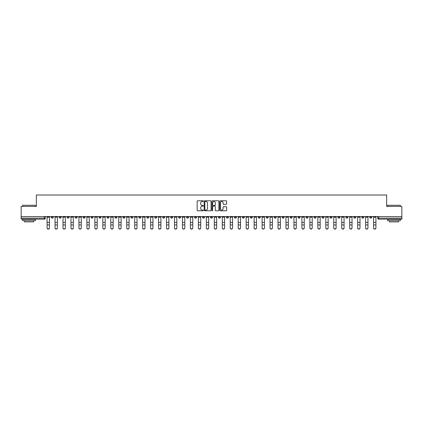<?xml version="1.0" encoding="UTF-8"?>
<svg xmlns="http://www.w3.org/2000/svg" width="423" height="423" viewBox="0 0 423 423"><rect width="100%" height="100%" fill="white"/><g stroke="black" fill="none" stroke-linecap="round" stroke-linejoin="round"><path stroke-width="0.63" d="M203.331 201.121A0.349 0.349 0 0 0 202.982 200.772L197.657 200.772A0.502 0.502 0 0 0 197.155 201.274L197.155 210.289A0.502 0.502 0 0 0 197.657 210.791L202.982 210.791A0.349 0.349 0 0 0 203.331 210.443A0.349 0.349 0 0 0 202.982 210.088L202.294 210.088A1.602 1.602 0 0 1 200.692 208.486L200.692 207.735A1.602 1.602 0 0 1 202.294 206.133L202.982 206.133A0.349 0.349 0 0 0 203.331 205.784A0.349 0.349 0 0 0 202.982 205.43L202.294 205.43A1.602 1.602 0 0 1 200.692 203.828L200.692 203.077A1.602 1.602 0 0 1 202.294 201.475L202.982 201.475A0.349 0.349 0 0 0 203.331 201.121M313.998 216.555L313.998 217.115L316.044 217.115A1.02 1.02 0 0 1 315.019 218.136A1.02 1.02 0 0 1 313.998 217.115L313.998 216.555M266.22 216.555L266.22 217.115L268.261 217.115A1.02 1.02 0 0 1 267.241 218.136A1.02 1.02 0 0 1 266.22 217.115L266.22 216.555M258.257 216.555L258.257 217.115L260.298 217.115A1.02 1.02 0 0 1 259.278 218.136A1.02 1.02 0 0 1 258.257 217.115L258.257 216.555M210.48 216.555L210.48 217.115L212.52 217.115A1.02 1.02 0 0 1 211.5 218.136A1.02 1.02 0 0 1 210.48 217.115L210.48 216.555M202.517 216.555L202.517 217.115L204.558 217.115A1.02 1.02 0 0 1 203.537 218.136A1.02 1.02 0 0 1 202.517 217.115L202.517 216.555M194.554 216.555L194.554 217.115L196.595 217.115A1.02 1.02 0 0 1 195.574 218.136A1.02 1.02 0 0 1 194.554 217.115L194.554 216.555M178.628 216.555L178.628 217.115L180.669 217.115A1.02 1.02 0 0 1 179.648 218.136A1.02 1.02 0 0 1 178.628 217.115L178.628 216.555M162.702 217.115L162.702 216.555L162.702 217.115A1.02 1.02 0 0 0 163.722 218.136A1.02 1.02 0 0 1 162.702 217.115L164.743 217.115A1.02 1.02 0 0 1 163.722 218.136A1.02 1.02 0 0 0 164.743 217.115L164.743 216.555L164.743 217.115M154.739 217.115L154.739 216.555L154.739 217.115A1.02 1.02 0 0 0 155.759 218.136A1.02 1.02 0 0 1 154.739 217.115L156.78 217.115A1.02 1.02 0 0 1 155.759 218.136M146.776 217.115L146.776 216.555L146.776 217.115A1.02 1.02 0 0 0 147.796 218.136A1.02 1.02 0 0 1 146.776 217.115L148.817 217.115A1.02 1.02 0 0 1 147.796 218.136A1.02 1.02 0 0 0 148.817 217.115L148.817 216.555L148.817 217.115M138.813 216.555L138.813 217.115L140.854 217.115A1.02 1.02 0 0 1 139.833 218.136A1.02 1.02 0 0 1 138.813 217.115L138.813 216.555M130.85 216.555L130.85 217.115L132.891 217.115A1.02 1.02 0 0 1 131.87 218.136A1.02 1.02 0 0 1 130.85 217.115L130.85 216.555M122.887 216.555L122.887 217.115L124.928 217.115A1.02 1.02 0 0 1 123.907 218.136A1.02 1.02 0 0 1 122.887 217.115L122.887 216.555M114.924 217.115L114.924 216.555L114.924 217.115A1.02 1.02 0 0 0 115.944 218.136A1.02 1.02 0 0 1 114.924 217.115L116.965 217.115A1.02 1.02 0 0 1 115.944 218.136M98.993 217.115L98.993 216.555L98.993 217.115A1.02 1.02 0 0 0 100.018 218.136A1.02 1.02 0 0 1 98.993 217.115L101.039 217.115A1.02 1.02 0 0 1 100.018 218.136A1.02 1.02 0 0 0 101.039 217.115L101.039 216.555L101.039 217.115M91.03 217.115L91.03 216.555L91.03 217.115A1.02 1.02 0 0 0 92.05 218.136A1.02 1.02 0 0 1 91.03 217.115L93.076 217.115A1.02 1.02 0 0 1 92.05 218.136A1.02 1.02 0 0 0 93.076 217.115L93.076 216.555L93.076 217.115M83.067 217.115L83.067 216.555L83.067 217.115A1.02 1.02 0 0 0 84.087 218.136A1.02 1.02 0 0 1 83.067 217.115L85.113 217.115A1.02 1.02 0 0 1 84.087 218.136A1.02 1.02 0 0 0 85.113 217.115L85.113 216.555L85.113 217.115M75.104 217.115L75.104 216.555L75.104 217.115A1.02 1.02 0 0 0 76.124 218.136A1.02 1.02 0 0 1 75.104 217.115L77.15 217.115A1.02 1.02 0 0 1 76.124 218.136M67.141 217.115L67.141 216.555L67.141 217.115A1.02 1.02 0 0 0 68.161 218.136A1.02 1.02 0 0 1 67.141 217.115L69.182 217.115A1.02 1.02 0 0 1 68.161 218.136A1.02 1.02 0 0 0 69.182 217.115L69.182 216.555L69.182 217.115M59.178 217.115L59.178 216.555L59.178 217.115A1.02 1.02 0 0 0 60.198 218.136A1.02 1.02 0 0 1 59.178 217.115L61.219 217.115A1.02 1.02 0 0 1 60.198 218.136A1.02 1.02 0 0 0 61.219 217.115L61.219 216.555L61.219 217.115M226.141 204.304A0.502 0.502 0 0 0 226.643 203.801L226.643 201.274A0.502 0.502 0 0 0 226.141 200.772L220.23 200.772A0.502 0.502 0 0 0 219.727 201.274L219.727 210.289A0.502 0.502 0 0 0 220.23 210.791L226.141 210.791A0.502 0.502 0 0 0 226.643 210.289L226.643 207.233A0.502 0.502 0 0 0 226.141 206.736L223.614 206.736A0.502 0.502 0 0 0 223.111 207.233L223.111 208.751A1.338 1.338 0 0 1 221.774 210.088A1.338 1.338 0 0 1 220.431 208.751L220.431 202.813A1.338 1.338 0 0 1 221.774 201.475A1.338 1.338 0 0 1 223.111 202.813L223.111 203.801A0.502 0.502 0 0 0 223.614 204.304L226.141 204.304M21.15 216.555L21.15 206.392L36.362 206.392L36.362 195.014L386.638 195.014L386.638 206.392L401.85 206.392L401.85 216.555L21.15 216.555L21.15 218.136L45.293 218.136L45.293 216.555M211.061 201.274A0.502 0.502 0 0 0 210.559 200.772L204.647 200.772A0.502 0.502 0 0 0 204.145 201.274L204.145 210.289A0.502 0.502 0 0 0 204.647 210.791L210.559 210.791A0.502 0.502 0 0 0 211.061 210.289L211.061 201.274M212.441 200.772L218.353 200.772A0.502 0.502 0 0 1 218.855 201.274L218.855 210.289A0.502 0.502 0 0 1 218.353 210.791L215.82 210.791A0.502 0.502 0 0 1 215.323 210.289L215.323 206.636A0.502 0.502 0 0 0 214.821 206.133L213.139 206.133A0.502 0.502 0 0 0 212.642 206.636L212.642 210.443A0.349 0.349 0 0 1 212.288 210.791A0.349 0.349 0 0 1 211.939 210.443L211.939 201.274A0.502 0.502 0 0 1 212.441 200.772M377.707 216.555L377.707 218.136L401.85 218.136L401.85 219.156L378.728 219.156A1.02 1.02 0 0 1 377.707 218.136A1.02 1.02 0 0 0 378.728 219.156L378.728 216.555M401.85 216.555L401.85 218.136M45.293 218.136A1.02 1.02 0 0 1 44.272 219.156L21.15 219.156L21.15 218.136M371.785 216.555L371.785 217.115A1.02 1.02 0 0 1 370.765 218.136A1.02 1.02 0 0 1 369.744 217.115L371.785 217.115M369.744 216.555L369.744 217.115M363.822 216.555L363.822 217.115A1.02 1.02 0 0 1 362.802 218.136A1.02 1.02 0 0 1 361.781 217.115L363.822 217.115M361.781 216.555L361.781 217.115M355.859 217.115L355.859 216.555L355.859 217.115A1.02 1.02 0 0 1 354.839 218.136A1.02 1.02 0 0 1 353.818 217.115L355.859 217.115A1.02 1.02 0 0 1 354.839 218.136M353.818 216.555L353.818 217.115M347.896 216.555L347.896 217.115A1.02 1.02 0 0 1 346.876 218.136A1.02 1.02 0 0 1 345.85 217.115A1.02 1.02 0 0 0 346.876 218.136M345.85 216.555L345.85 217.115L347.896 217.115M339.933 216.555L339.933 217.115A1.02 1.02 0 0 1 338.913 218.136A1.02 1.02 0 0 1 337.887 217.115L339.933 217.115A1.02 1.02 0 0 1 338.913 218.136M337.887 216.555L337.887 217.115M331.97 216.555L331.97 217.115A1.02 1.02 0 0 1 330.95 218.136A1.02 1.02 0 0 1 329.924 217.115A1.02 1.02 0 0 0 330.95 218.136M329.924 216.555L329.924 217.115L331.97 217.115M324.007 216.555L324.007 217.115A1.02 1.02 0 0 1 322.982 218.136A1.02 1.02 0 0 1 321.961 217.115L324.007 217.115M321.961 216.555L321.961 217.115M316.044 216.555L316.044 217.115A1.02 1.02 0 0 1 315.019 218.136M308.076 216.555L308.076 217.115A1.02 1.02 0 0 1 307.056 218.136A1.02 1.02 0 0 1 306.035 217.115L308.076 217.115M306.035 216.555L306.035 217.115M300.113 216.555L300.113 217.115A1.02 1.02 0 0 1 299.093 218.136A1.02 1.02 0 0 1 298.072 217.115L300.113 217.115M298.072 216.555L298.072 217.115M292.15 216.555L292.15 217.115A1.02 1.02 0 0 1 291.13 218.136A1.02 1.02 0 0 1 290.109 217.115A1.02 1.02 0 0 0 291.13 218.136M290.109 216.555L290.109 217.115L292.15 217.115M284.187 216.555L284.187 217.115A1.02 1.02 0 0 1 283.167 218.136A1.02 1.02 0 0 1 282.146 217.115L284.187 217.115M282.146 216.555L282.146 217.115M276.224 216.555L276.224 217.115A1.02 1.02 0 0 1 275.204 218.136A1.02 1.02 0 0 1 274.183 217.115L276.224 217.115M274.183 216.555L274.183 217.115M268.261 216.555L268.261 217.115M260.298 216.555L260.298 217.115L260.298 216.555M252.335 216.555L252.335 217.115A1.02 1.02 0 0 1 251.315 218.136A1.02 1.02 0 0 1 250.294 217.115L252.335 217.115M250.294 216.555L250.294 217.115M244.372 216.555L244.372 217.115A1.02 1.02 0 0 1 243.352 218.136A1.02 1.02 0 0 1 242.331 217.115L244.372 217.115M242.331 216.555L242.331 217.115M236.409 216.555L236.409 217.115A1.02 1.02 0 0 1 235.389 218.136A1.02 1.02 0 0 1 234.368 217.115L236.409 217.115M234.368 216.555L234.368 217.115M228.446 216.555L228.446 217.115A1.02 1.02 0 0 1 227.426 218.136A1.02 1.02 0 0 1 226.405 217.115L228.446 217.115M226.405 216.555L226.405 217.115M220.483 216.555L220.483 217.115A1.02 1.02 0 0 1 219.463 218.136A1.02 1.02 0 0 1 218.442 217.115L220.483 217.115M218.442 216.555L218.442 217.115M212.52 216.555L212.52 217.115A1.02 1.02 0 0 1 211.5 218.136M204.558 216.555L204.558 217.115M196.595 217.115L196.595 216.555L196.595 217.115A1.02 1.02 0 0 1 195.574 218.136M188.632 216.555L188.632 217.115A1.02 1.02 0 0 1 187.611 218.136A1.02 1.02 0 0 1 186.591 217.115A1.02 1.02 0 0 0 187.611 218.136A1.02 1.02 0 0 0 188.632 217.115L186.591 217.115L186.591 216.555M180.669 217.115L180.669 216.555L180.669 217.115A1.02 1.02 0 0 1 179.648 218.136M172.706 216.555L172.706 217.115A1.02 1.02 0 0 1 171.685 218.136A1.02 1.02 0 0 1 170.665 217.115A1.02 1.02 0 0 0 171.685 218.136M170.665 216.555L170.665 217.115L172.706 217.115M156.78 216.555L156.78 217.115L156.78 216.555M140.854 217.115L140.854 216.555L140.854 217.115A1.02 1.02 0 0 1 139.833 218.136M132.891 217.115L132.891 216.555L132.891 217.115A1.02 1.02 0 0 1 131.87 218.136M124.928 217.115L124.928 216.555L124.928 217.115A1.02 1.02 0 0 1 123.907 218.136M116.965 216.555L116.965 217.115L116.965 216.555M109.002 217.115L109.002 216.555L109.002 217.115A1.02 1.02 0 0 1 107.981 218.136A1.02 1.02 0 0 1 106.956 217.115L109.002 217.115A1.02 1.02 0 0 1 107.981 218.136M106.956 216.555L106.956 217.115M77.15 216.555L77.15 217.115L77.15 216.555M53.256 216.555L53.256 217.115A1.02 1.02 0 0 1 52.235 218.136A1.02 1.02 0 0 1 51.215 217.115A1.02 1.02 0 0 0 52.235 218.136A1.02 1.02 0 0 0 53.256 217.115L53.256 216.555M51.215 216.555L51.215 217.115L53.256 217.115M205.197 201.475A0.349 0.349 0 0 0 204.848 201.824L204.848 209.739A0.349 0.349 0 0 0 205.197 210.088L205.927 210.088A1.602 1.602 0 0 0 207.529 208.486L207.529 203.077A1.602 1.602 0 0 0 205.927 201.475L205.197 201.475M215.323 202.839A1.338 1.338 0 0 0 213.98 201.496A1.338 1.338 0 0 0 212.642 202.839L212.642 204.928A0.502 0.502 0 0 0 213.139 205.43L214.821 205.43A0.502 0.502 0 0 0 215.323 204.928L215.323 202.839M47.08 227.986L47.08 227.791A1.174 1.121 0 0 0 48.254 228.912A1.174 1.121 0 0 0 49.428 227.791L49.428 227.986A1.174 1.121 180 0 1 48.254 229.107A1.174 1.121 180 0 1 47.08 227.986L47.08 225.142M47.08 216.555L47.08 227.791M49.428 216.555L49.428 227.791M55.043 227.986L55.043 227.791A1.174 1.121 0 0 0 56.217 228.912A1.174 1.121 0 0 0 57.391 227.791L57.391 227.986A1.174 1.121 180 0 1 56.217 229.107A1.174 1.121 180 0 1 55.043 227.986L55.043 225.142M63.006 227.986L63.006 227.791A1.174 1.121 0 0 0 64.18 228.912A1.174 1.121 0 0 0 65.353 227.791L65.353 227.986A1.174 1.121 180 0 1 64.18 229.107A1.174 1.121 180 0 1 63.006 227.986L63.006 225.142M55.043 216.555L55.043 227.791M57.391 216.555L57.391 227.791M63.006 216.555L63.006 227.791M65.353 216.555L65.353 227.791M22.683 205.271L35.442 205.271L22.683 205.271L22.683 206.392M35.442 220.69L22.683 220.69L22.683 219.41L35.442 219.41L35.442 220.69M33.655 220.69L33.655 221.864L24.471 221.864L24.471 220.69M387.558 205.271L400.317 205.271L387.558 205.271L387.558 206.392M400.317 220.69L387.558 220.69L387.558 219.41L400.317 219.41L400.317 220.69M398.529 220.69L398.529 221.864L389.345 221.864L389.345 220.69M70.969 227.986L70.969 227.791A1.174 1.121 0 0 0 72.143 228.912A1.174 1.121 0 0 0 73.316 227.791L73.316 227.986A1.174 1.121 180 0 1 72.143 229.107A1.174 1.121 180 0 1 70.969 227.986L70.969 225.142M78.932 227.986L78.932 227.791A1.174 1.121 0 0 0 80.106 228.912A1.174 1.121 0 0 0 81.279 227.791L81.279 227.986A1.174 1.121 180 0 1 80.106 229.107A1.174 1.121 180 0 1 78.932 227.986L78.932 225.142M86.895 227.986L86.895 227.791A1.174 1.121 0 0 0 88.069 228.912A1.174 1.121 0 0 0 89.248 227.791L89.248 227.986A1.174 1.121 180 0 1 88.069 229.107A1.174 1.121 180 0 1 86.895 227.986L86.895 225.142M70.969 216.555L70.969 227.791M73.316 216.555L73.316 227.791M78.932 216.555L78.932 227.791M81.279 216.555L81.279 227.791M86.895 216.555L86.895 227.791M89.248 216.555L89.248 227.791M94.858 227.986L94.858 227.791A1.174 1.121 0 0 0 96.037 228.912A1.174 1.121 0 0 0 97.211 227.791L97.211 227.986A1.174 1.121 180 0 1 96.037 229.107A1.174 1.121 180 0 1 94.858 227.986L94.858 225.142M94.858 216.555L94.858 227.791M97.211 216.555L97.211 227.791M102.826 227.986L102.826 227.791A1.174 1.121 0 0 0 104 228.912A1.174 1.121 0 0 0 105.174 227.791L105.174 227.986A1.174 1.121 180 0 1 104 229.107A1.174 1.121 180 0 1 102.826 227.986L102.826 225.142M102.826 216.555L102.826 227.791M105.174 216.555L105.174 227.791M110.789 227.986L110.789 227.791A1.174 1.121 0 0 0 111.963 228.912A1.174 1.121 0 0 0 113.137 227.791L113.137 227.986A1.174 1.121 180 0 1 111.963 229.107A1.174 1.121 180 0 1 110.789 227.986L110.789 225.142M110.789 216.555L110.789 227.791M113.137 216.555L113.137 227.791M118.752 227.986L118.752 227.791A1.174 1.121 0 0 0 119.926 228.912A1.174 1.121 0 0 0 121.1 227.791L121.1 227.986A1.174 1.121 180 0 1 119.926 229.107A1.174 1.121 180 0 1 118.752 227.986L118.752 225.142M118.752 216.555L118.752 227.791M121.1 216.555L121.1 227.791M126.715 227.986L126.715 227.791A1.174 1.121 0 0 0 127.889 228.912A1.174 1.121 0 0 0 129.063 227.791L129.063 227.986A1.174 1.121 180 0 1 127.889 229.107A1.174 1.121 180 0 1 126.715 227.986L126.715 225.142M134.678 227.986L134.678 227.791A1.174 1.121 0 0 0 135.852 228.912A1.174 1.121 0 0 0 137.026 227.791L137.026 227.986A1.174 1.121 180 0 1 135.852 229.107A1.174 1.121 180 0 1 134.678 227.986L134.678 225.142M142.641 227.986L142.641 227.791A1.174 1.121 0 0 0 143.815 228.912A1.174 1.121 0 0 0 144.989 227.791L144.989 227.986A1.174 1.121 180 0 1 143.815 229.107A1.174 1.121 180 0 1 142.641 227.986L142.641 225.142M150.604 227.986L150.604 227.791A1.174 1.121 0 0 0 151.778 228.912A1.174 1.121 0 0 0 152.952 227.791L152.952 227.986A1.174 1.121 180 0 1 151.778 229.107A1.174 1.121 180 0 1 150.604 227.986L150.604 225.142M158.567 227.986L158.567 227.791A1.174 1.121 0 0 0 159.741 228.912A1.174 1.121 0 0 0 160.914 227.791L160.914 227.986A1.174 1.121 180 0 1 159.741 229.107A1.174 1.121 180 0 1 158.567 227.986L158.567 225.142M166.53 227.986L166.53 227.791A1.174 1.121 0 0 0 167.704 228.912A1.174 1.121 0 0 0 168.877 227.791L168.877 227.986A1.174 1.121 180 0 1 167.704 229.107A1.174 1.121 180 0 1 166.53 227.986L166.53 225.142M126.715 216.555L126.715 227.791M129.063 216.555L129.063 227.791M134.678 216.555L134.678 227.791M137.026 216.555L137.026 227.791M142.641 216.555L142.641 227.791M144.989 216.555L144.989 227.791M150.604 216.555L150.604 227.791M152.952 216.555L152.952 227.791M158.567 216.555L158.567 227.791M160.914 216.555L160.914 227.791M166.53 216.555L166.53 227.791M168.877 216.555L168.877 227.791M174.493 227.986L174.493 227.791A1.174 1.121 0 0 0 175.667 228.912A1.174 1.121 0 0 0 176.84 227.791L176.84 227.986A1.174 1.121 180 0 1 175.667 229.107A1.174 1.121 180 0 1 174.493 227.986L174.493 225.142M174.493 216.555L174.493 227.791M176.84 216.555L176.84 227.791M182.456 227.986L182.456 227.791A1.174 1.121 0 0 0 183.63 228.912A1.174 1.121 0 0 0 184.803 227.791L184.803 227.986A1.174 1.121 180 0 1 183.63 229.107A1.174 1.121 180 0 1 182.456 227.986L182.456 225.142M182.456 216.555L182.456 227.791M184.803 216.555L184.803 227.791M190.419 227.986L190.419 227.791A1.174 1.121 0 0 0 191.593 228.912A1.174 1.121 0 0 0 192.766 227.791L192.766 227.986A1.174 1.121 180 0 1 191.593 229.107A1.174 1.121 180 0 1 190.419 227.986L190.419 225.142M190.419 216.555L190.419 227.791M192.766 216.555L192.766 227.791M198.382 227.986L198.382 227.791A1.174 1.121 0 0 0 199.556 228.912A1.174 1.121 0 0 0 200.729 227.791L200.729 227.986A1.174 1.121 180 0 1 199.556 229.107A1.174 1.121 180 0 1 198.382 227.986L198.382 225.142M198.382 216.555L198.382 227.791M200.729 216.555L200.729 227.791M206.345 227.986L206.345 227.791A1.174 1.121 0 0 0 207.519 228.912A1.174 1.121 0 0 0 208.692 227.791L208.692 227.986A1.174 1.121 180 0 1 207.519 229.107A1.174 1.121 180 0 1 206.345 227.986L206.345 225.142M206.345 216.555L206.345 227.791M208.692 216.555L208.692 227.791M214.308 227.986L214.308 227.791A1.174 1.121 0 0 0 215.481 228.912A1.174 1.121 0 0 0 216.655 227.791L216.655 227.986A1.174 1.121 180 0 1 215.481 229.107A1.174 1.121 180 0 1 214.308 227.986L214.308 225.142M214.308 216.555L214.308 227.791M216.655 216.555L216.655 227.791M222.271 227.986L222.271 227.791A1.174 1.121 0 0 0 223.444 228.912A1.174 1.121 0 0 0 224.618 227.791L224.618 227.986A1.174 1.121 180 0 1 223.444 229.107A1.174 1.121 180 0 1 222.271 227.986L222.271 225.142M222.271 216.555L222.271 227.791M224.618 216.555L224.618 227.791M230.234 227.986L230.234 227.791A1.174 1.121 0 0 0 231.407 228.912A1.174 1.121 0 0 0 232.581 227.791L232.581 227.986A1.174 1.121 180 0 1 231.407 229.107A1.174 1.121 180 0 1 230.234 227.986L230.234 225.142M230.234 216.555L230.234 227.791M232.581 216.555L232.581 227.791M238.197 227.986L238.197 227.791A1.174 1.121 0 0 0 239.37 228.912A1.174 1.121 0 0 0 240.544 227.791L240.544 227.986A1.174 1.121 180 0 1 239.37 229.107A1.174 1.121 180 0 1 238.197 227.986L238.197 225.142M238.197 216.555L238.197 227.791M240.544 216.555L240.544 227.791M246.16 227.986L246.16 227.791A1.174 1.121 0 0 0 247.333 228.912A1.174 1.121 0 0 0 248.507 227.791L248.507 227.986A1.174 1.121 180 0 1 247.333 229.107A1.174 1.121 180 0 1 246.16 227.986L246.16 225.142M246.16 216.555L246.16 227.791M248.507 216.555L248.507 227.791M254.123 227.986L254.123 227.791A1.174 1.121 0 0 0 255.296 228.912A1.174 1.121 0 0 0 256.47 227.791L256.47 227.986A1.174 1.121 180 0 1 255.296 229.107A1.174 1.121 180 0 1 254.123 227.986L254.123 225.142M254.123 216.555L254.123 227.791M256.47 216.555L256.47 227.791M262.086 227.986L262.086 227.791A1.174 1.121 0 0 0 263.259 228.912A1.174 1.121 0 0 0 264.433 227.791L264.433 227.986A1.174 1.121 180 0 1 263.259 229.107A1.174 1.121 180 0 1 262.086 227.986L262.086 225.142M262.086 216.555L262.086 227.791M264.433 216.555L264.433 227.791M270.048 227.986L270.048 227.791A1.174 1.121 0 0 0 271.222 228.912A1.174 1.121 0 0 0 272.396 227.791L272.396 227.986A1.174 1.121 180 0 1 271.222 229.107A1.174 1.121 180 0 1 270.048 227.986L270.048 225.142M270.048 216.555L270.048 227.791M272.396 216.555L272.396 227.791M278.011 227.986L278.011 227.791A1.174 1.121 0 0 0 279.185 228.912A1.174 1.121 0 0 0 280.359 227.791L280.359 227.986A1.174 1.121 180 0 1 279.185 229.107A1.174 1.121 180 0 1 278.011 227.986L278.011 225.142M278.011 216.555L278.011 227.791M280.359 216.555L280.359 227.791M285.974 227.986L285.974 227.791A1.174 1.121 0 0 0 287.148 228.912A1.174 1.121 0 0 0 288.322 227.791L288.322 227.986A1.174 1.121 180 0 1 287.148 229.107A1.174 1.121 180 0 1 285.974 227.986L285.974 225.142M285.974 216.555L285.974 227.791M288.322 216.555L288.322 227.791M293.937 227.986L293.937 227.791A1.174 1.121 0 0 0 295.111 228.912A1.174 1.121 0 0 0 296.285 227.791L296.285 227.986A1.174 1.121 180 0 1 295.111 229.107A1.174 1.121 180 0 1 293.937 227.986L293.937 225.142M293.937 216.555L293.937 227.791M296.285 216.555L296.285 227.791M301.9 227.986L301.9 227.791A1.174 1.121 0 0 0 303.074 228.912A1.174 1.121 0 0 0 304.248 227.791L304.248 227.986A1.174 1.121 180 0 1 303.074 229.107A1.174 1.121 180 0 1 301.9 227.986L301.9 225.142M301.9 216.555L301.9 227.791M304.248 216.555L304.248 227.791M309.863 227.986L309.863 227.791A1.174 1.121 0 0 0 311.037 228.912A1.174 1.121 0 0 0 312.211 227.791L312.211 227.986A1.174 1.121 180 0 1 311.037 229.107A1.174 1.121 180 0 1 309.863 227.986L309.863 225.142M309.863 216.555L309.863 227.791M312.211 216.555L312.211 227.791M317.826 227.986L317.826 227.791A1.174 1.121 0 0 0 319 228.912A1.174 1.121 0 0 0 320.174 227.791L320.174 227.986A1.174 1.121 180 0 1 319 229.107A1.174 1.121 180 0 1 317.826 227.986L317.826 225.142M317.826 216.555L317.826 227.791M320.174 216.555L320.174 227.791M325.789 227.986L325.789 227.791A1.174 1.121 0 0 0 326.963 228.912A1.174 1.121 0 0 0 328.142 227.791L328.142 227.986A1.174 1.121 180 0 1 326.963 229.107A1.174 1.121 180 0 1 325.789 227.986L325.789 225.142M325.789 216.555L325.789 227.791M328.142 216.555L328.142 227.791M333.752 227.986L333.752 227.791A1.174 1.121 0 0 0 334.931 228.912A1.174 1.121 0 0 0 336.105 227.791L336.105 227.986A1.174 1.121 180 0 1 334.931 229.107A1.174 1.121 180 0 1 333.752 227.986L333.752 225.142M333.752 216.555L333.752 227.791M336.105 216.555L336.105 227.791M341.721 227.986L341.721 227.791A1.174 1.121 0 0 0 342.894 228.912A1.174 1.121 0 0 0 344.068 227.791L344.068 227.986A1.174 1.121 180 0 1 342.894 229.107A1.174 1.121 180 0 1 341.721 227.986L341.721 225.142M341.721 216.555L341.721 227.791M344.068 216.555L344.068 227.791M349.684 227.986L349.684 227.791A1.174 1.121 0 0 0 350.857 228.912A1.174 1.121 0 0 0 352.031 227.791L352.031 227.986A1.174 1.121 180 0 1 350.857 229.107A1.174 1.121 180 0 1 349.684 227.986L349.684 225.142M349.684 216.555L349.684 227.791M352.031 216.555L352.031 227.791M357.647 227.986L357.647 227.791A1.174 1.121 0 0 0 358.82 228.912A1.174 1.121 0 0 0 359.994 227.791L359.994 227.986A1.174 1.121 180 0 1 358.82 229.107A1.174 1.121 180 0 1 357.647 227.986L357.647 225.142M357.647 216.555L357.647 227.791M359.994 216.555L359.994 227.791M365.609 227.986L365.609 227.791A1.174 1.121 0 0 0 366.783 228.912A1.174 1.121 0 0 0 367.957 227.791L367.957 227.986A1.174 1.121 180 0 1 366.783 229.107A1.174 1.121 180 0 1 365.609 227.986L365.609 225.142M365.609 216.555L365.609 227.791M367.957 216.555L367.957 227.791M373.572 227.986L373.572 227.791A1.174 1.121 0 0 0 374.746 228.912A1.174 1.121 0 0 0 375.92 227.791L375.92 227.986A1.174 1.121 180 0 1 374.746 229.107A1.174 1.121 180 0 1 373.572 227.986L373.572 225.142M373.572 216.555L373.572 227.791M375.92 216.555L375.92 227.791M44.272 216.555L44.272 219.156M49.428 217.189L47.08 217.189M49.428 222.419L47.08 222.419M49.428 224.946L47.08 224.946M57.391 217.189L55.043 217.189M57.391 222.419L55.043 222.419M57.391 224.946L55.043 224.946M65.353 217.189L63.006 217.189M65.353 222.419L63.006 222.419M65.353 224.946L63.006 224.946M73.316 217.189L70.969 217.189M73.316 222.419L70.969 222.419M73.316 224.946L70.969 224.946M81.279 217.189L78.932 217.189M81.279 222.419L78.932 222.419M81.279 224.946L78.932 224.946M89.248 217.189L86.895 217.189M89.248 222.419L86.895 222.419M89.248 224.946L86.895 224.946M97.211 217.189L94.858 217.189M97.211 222.419L94.858 222.419M97.211 224.946L94.858 224.946M105.174 217.189L102.826 217.189M105.174 222.419L102.826 222.419M105.174 224.946L102.826 224.946M113.137 217.189L110.789 217.189M113.137 222.419L110.789 222.419M113.137 224.946L110.789 224.946M121.1 217.189L118.752 217.189M121.1 222.419L118.752 222.419M121.1 224.946L118.752 224.946M129.063 217.189L126.715 217.189M129.063 222.419L126.715 222.419M129.063 224.946L126.715 224.946M137.026 217.189L134.678 217.189M137.026 222.419L134.678 222.419M137.026 224.946L134.678 224.946M144.989 217.189L142.641 217.189M144.989 222.419L142.641 222.419M144.989 224.946L142.641 224.946M152.952 217.189L150.604 217.189M152.952 222.419L150.604 222.419M152.952 224.946L150.604 224.946M160.914 217.189L158.567 217.189M160.914 222.419L158.567 222.419M160.914 224.946L158.567 224.946M168.877 217.189L166.53 217.189M168.877 222.419L166.53 222.419M168.877 224.946L166.53 224.946M176.84 217.189L174.493 217.189M176.84 222.419L174.493 222.419M176.84 224.946L174.493 224.946M184.803 217.189L182.456 217.189M184.803 222.419L182.456 222.419M184.803 224.946L182.456 224.946M192.766 217.189L190.419 217.189M192.766 222.419L190.419 222.419M192.766 224.946L190.419 224.946M200.729 217.189L198.382 217.189M200.729 222.419L198.382 222.419M200.729 224.946L198.382 224.946M208.692 217.189L206.345 217.189M208.692 222.419L206.345 222.419M208.692 224.946L206.345 224.946M216.655 217.189L214.308 217.189M216.655 222.419L214.308 222.419M216.655 224.946L214.308 224.946M224.618 217.189L222.271 217.189M224.618 222.419L222.271 222.419M224.618 224.946L222.271 224.946M232.581 217.189L230.234 217.189M232.581 222.419L230.234 222.419M232.581 224.946L230.234 224.946M240.544 217.189L238.197 217.189M240.544 222.419L238.197 222.419M240.544 224.946L238.197 224.946M248.507 217.189L246.16 217.189M248.507 222.419L246.16 222.419M248.507 224.946L246.16 224.946M256.47 217.189L254.123 217.189M256.47 222.419L254.123 222.419M256.47 224.946L254.123 224.946M264.433 217.189L262.086 217.189M264.433 222.419L262.086 222.419M264.433 224.946L262.086 224.946M272.396 217.189L270.048 217.189M272.396 222.419L270.048 222.419M272.396 224.946L270.048 224.946M280.359 217.189L278.011 217.189M280.359 222.419L278.011 222.419M280.359 224.946L278.011 224.946M288.322 217.189L285.974 217.189M288.322 222.419L285.974 222.419M288.322 224.946L285.974 224.946M296.285 217.189L293.937 217.189M296.285 222.419L293.937 222.419M296.285 224.946L293.937 224.946M304.248 217.189L301.9 217.189M304.248 222.419L301.9 222.419M304.248 224.946L301.9 224.946M312.211 217.189L309.863 217.189M312.211 222.419L309.863 222.419M312.211 224.946L309.863 224.946M320.174 217.189L317.826 217.189M320.174 222.419L317.826 222.419M320.174 224.946L317.826 224.946M328.142 217.189L325.789 217.189M328.142 222.419L325.789 222.419M328.142 224.946L325.789 224.946M336.105 217.189L333.752 217.189M336.105 222.419L333.752 222.419M336.105 224.946L333.752 224.946M344.068 217.189L341.721 217.189M344.068 222.419L341.721 222.419M344.068 224.946L341.721 224.946M352.031 217.189L349.684 217.189M352.031 222.419L349.684 222.419M352.031 224.946L349.684 224.946M359.994 217.189L357.647 217.189M359.994 222.419L357.647 222.419M359.994 224.946L357.647 224.946M367.957 217.189L365.609 217.189M367.957 222.419L365.609 222.419M367.957 224.946L365.609 224.946M375.92 217.189L373.572 217.189M375.92 222.419L373.572 222.419M375.92 224.946L373.572 224.946M35.442 206.392L35.442 205.271M400.317 206.392L400.317 205.271"/></g></svg>
